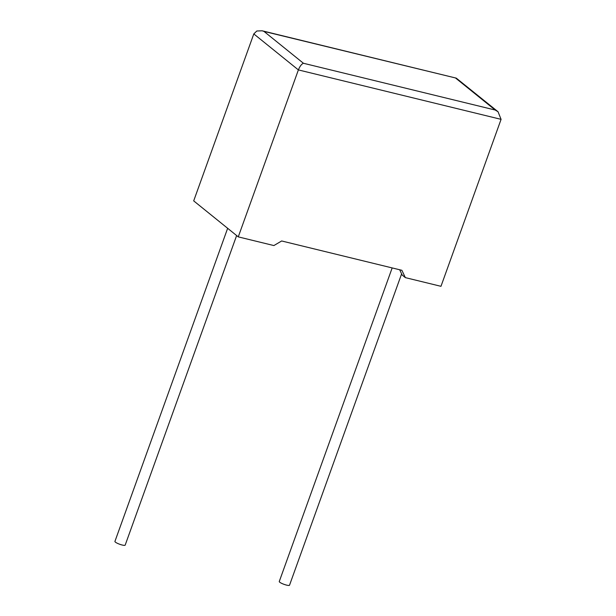 <?xml version="1.0" encoding="UTF-8"?>
<svg xmlns="http://www.w3.org/2000/svg" width="616" height="616" viewBox="0 0 616 616"><rect width="100%" height="100%" fill="white"/><g stroke="black" fill="none" stroke-linecap="round" stroke-linejoin="round"><path stroke-width="0.92" d="M227.65 228.305L114.922 541.425A5.452 1.047 19.8 0 0 122.23 545.029A5.452 1.047 19.8 0 0 125.179 545.114L236.629 235.551M401.617 273.858L289.528 585.2A5.452 1.047 -160.2 0 1 286.579 585.115A5.452 1.047 -160.2 0 1 279.271 581.504L392.169 267.929M405.359 277.631L401.878 270.293L281.658 240.971L273.881 245.561L238.269 236.875L298.383 69.916L253.8 33.919L256.81 31L262.162 30.8L263.971 31.401L303.426 63.263C301.532 64.079 299.853 66.297 298.383 69.916L501.077 119.35L440.971 286.317L405.359 277.631L402.202 275.075L399.676 269.762M253.8 33.919L193.694 200.878L238.269 236.875M303.426 63.263L495.172 110.025L498.028 111.735L456.302 78.147L263.971 31.401M498.028 111.735L501.077 119.35M495.172 110.025L455.717 78.163M262.162 30.8L456.302 78.147"/></g></svg>
